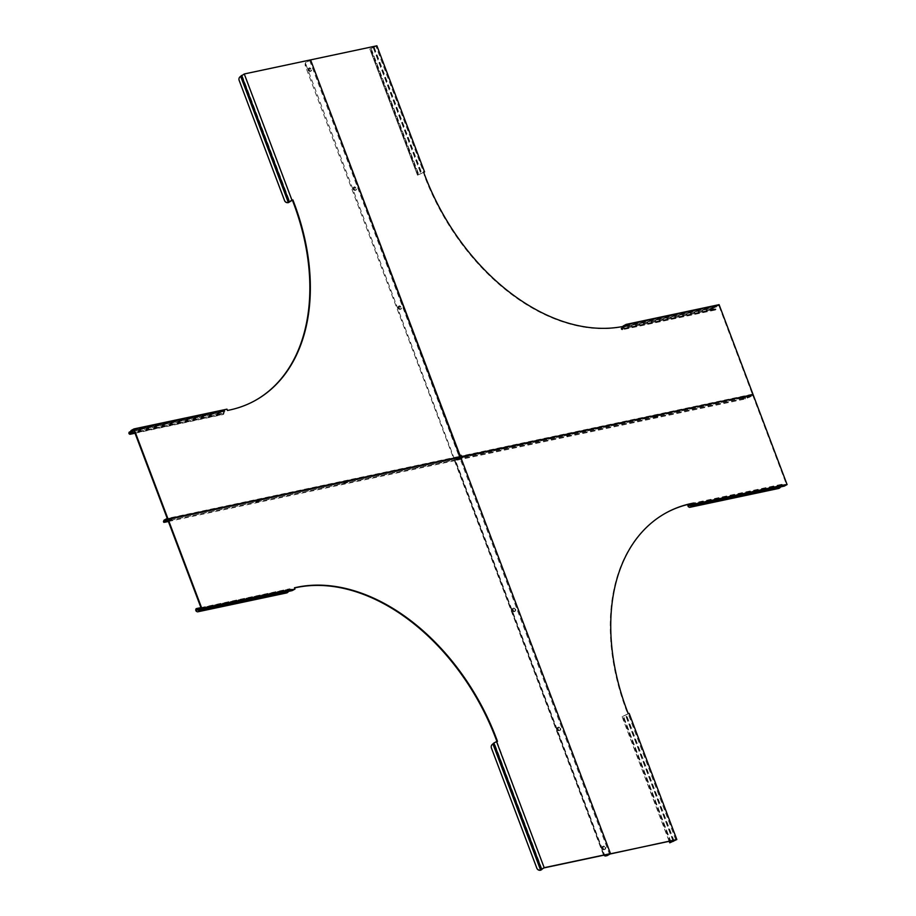<?xml version="1.0" encoding="UTF-8"?>
<svg xmlns="http://www.w3.org/2000/svg" width="916" height="916" viewBox="0 0 916 916"><rect width="100%" height="100%" fill="white"/><g stroke="black" fill="none" stroke-linecap="round" stroke-linejoin="round"><path stroke-width="0.69" stroke-dasharray="4.58 3.44" d="M171.189 519.429L168.326 520.311L171.189 519.429M170.914 518.719L168.052 519.601L170.914 518.719M258.907 500.8L256.045 501.682L258.907 500.8M258.633 500.09L255.782 500.972L258.633 500.09M346.626 482.171L343.763 483.053L346.626 482.171M346.363 481.461L343.5 482.343L346.363 481.461M353.095 189.372A1.763 1.271 78 0 1 355.362 188.135A1.763 1.271 78 0 1 353.095 189.372M353.622 189.257A1.763 1.271 78 0 1 355.889 188.02A1.763 1.271 78 0 1 353.622 189.257M308.131 70.372A1.763 1.271 78 0 1 310.398 69.135A1.763 1.271 78 0 1 308.131 70.372M308.658 70.257A1.763 1.271 78 0 1 310.925 69.021A1.763 1.271 78 0 1 308.658 70.257M398.059 308.371A1.763 1.271 78 0 1 400.326 307.135A1.763 1.271 78 0 1 398.059 308.371M398.586 308.268A1.763 1.271 78 0 1 400.853 307.02A1.763 1.271 78 0 1 398.586 308.268M167.765 519.853L459.637 457.874L459.076 457.359L459.866 456.889L454.21 460.015L164.411 521.559L454.21 460.015L459.076 457.359L458.813 456.649L460.198 455.825L454.473 459.145L306.448 65.895A3.217 2.301 78 0 1 307.387 61.796L309.677 60.376L306.86 61.91A3.217 2.301 -102 0 0 305.921 66.009A3.217 2.301 78 0 1 306.86 61.91L309.562 60.261L244.297 74.127L241.023 76.223M239.007 79.887A3.217 3.183 168.9 0 1 240.702 76.509L241.045 76.349M309.562 60.261L459.099 456.454L167.227 518.433M254.385 400.956A193.528 131.984 -118.6 0 1 254.133 401.094A193.528 131.984 -118.6 0 1 229.172 410.276L226.985 410.746L226.756 410.15L133.77 429.89M244.297 74.127L291.964 200.261M128.904 433.131A3.217 1.214 -167.1 0 1 129.786 432.535L218.386 413.723A3.217 1.214 -167.1 0 1 222.554 414.41L222.851 414.513A1.42 1.019 -102 0 0 223.847 413.711L224.535 411.353L226.756 410.15M130.656 431.688L218.546 413.024L218.386 413.723M222.851 414.513L223.767 411.376A1.42 1.019 78 0 1 224.271 410.643L226.985 409.166M130.232 433.36L222.703 413.723A3.217 1.214 12.9 0 0 218.546 413.024M168.384 521.49L454.473 460.737L453.935 459.305L163.197 520.849M453.935 459.305L459.099 456.454M306.345 62.025A3.217 2.301 -102 0 0 305.394 66.124L453.947 459.26L459.168 456.202M309.677 60.376L310.581 59.883L309.677 60.376M459.878 456.374L453.947 459.26M603.255 846.269A1.763 1.271 -102 0 0 604.491 849.544A1.763 1.271 -102 0 0 603.255 846.269M602.728 846.384A1.763 1.271 -102 0 0 603.965 849.647A1.763 1.271 -102 0 0 602.728 846.384M558.279 727.27A1.763 1.271 -102 0 0 559.516 730.544A1.763 1.271 -102 0 0 558.279 727.27M557.752 727.384A1.763 1.271 -102 0 0 558.989 730.647A1.763 1.271 -102 0 0 557.752 727.384M513.315 608.27A1.763 1.271 -102 0 0 514.552 611.545A1.763 1.271 -102 0 0 513.315 608.27M512.788 608.384A1.763 1.271 -102 0 0 514.025 611.648A1.763 1.271 -102 0 0 512.788 608.384M256.835 502.392L259.629 501.144L256.835 502.392M256.56 501.682L259.354 500.434L256.56 501.682M169.117 521.021L171.899 519.773L169.117 521.021M168.842 520.311L171.636 519.063L168.842 520.311M344.553 483.762L347.347 482.526L344.553 483.762M344.29 483.053L347.072 481.805L344.29 483.053M288.597 591.381A3.217 1.878 120.1 0 0 289.296 589.95L291.471 590.534A1.42 1.019 -102 0 0 291.838 590.66M289.49 589.652L288.895 589.309A1.42 1.019 78 0 1 290.063 588.931L291.895 589.893L294.54 587.935M288.895 589.309L288.758 589.629A3.217 1.878 -59.9 0 1 285.998 592.652L286.536 592.961M606.071 855.842A3.217 2.301 78 0 1 603.598 853.792L455.046 460.656L459.637 457.874M460.897 457.668L454.519 460.771L459.866 458.057L609.483 853.998M496.941 741.468L544.219 867.853M201.222 608.396L294.208 588.644M491.274 747.479A3.217 3.183 168.9 0 1 492.957 744.101L496.552 741.72M197.936 611.774L285.998 592.652M197.398 611.464A3.217 1.878 -59.9 0 1 196.745 611.464M454.519 460.771L603.072 853.907A3.217 2.301 -102 0 0 603.862 855.189M719.106 304.662L716.392 306.139A1.42 1.019 -102 0 0 715.888 306.871L718.877 305.646L752.334 394.178L744.857 397.533L455.057 459.065L455.321 459.786L745.12 398.242L749.38 396.651L745.12 398.242L455.321 459.786L459.947 457.256L455.046 460.656L603.598 853.792A3.217 2.301 -102 0 0 606.335 855.807M164.674 522.269L163.46 521.57M459.351 458.08L454.473 460.737M742.475 398.116L745.338 397.235L742.475 398.116M742.739 398.826L745.601 397.945L742.739 398.826M654.745 416.746L657.608 415.864L654.745 416.746M655.02 417.456L657.883 416.574L655.02 417.456M567.027 435.375L569.889 434.493L567.027 435.375M567.302 436.085L570.164 435.203L567.302 436.085M558.291 729.411A1.763 1.271 -102 0 0 560.569 728.174A1.763 1.271 -102 0 0 558.291 729.411M557.764 729.525A1.763 1.271 -102 0 0 560.042 728.289A1.763 1.271 -102 0 0 557.764 729.525M603.255 848.411A1.763 1.271 -102 0 0 605.533 847.174A1.763 1.271 -102 0 0 603.255 848.411M602.728 848.525A1.763 1.271 -102 0 0 605.007 847.289A1.763 1.271 -102 0 0 602.728 848.525M513.326 610.411A1.763 1.271 -102 0 0 515.594 609.174A1.763 1.271 -102 0 0 513.326 610.411M512.8 610.525A1.763 1.271 -102 0 0 515.067 609.289A1.763 1.271 -102 0 0 512.8 610.525M670.478 842.48L622.846 716.404L629.155 713.392M622.949 716.278L628.136 713.77L626.578 710.896A193.528 131.984 -118.6 0 1 665.955 512.949A193.528 131.984 -118.6 0 1 666.207 512.811M622.159 716.575L623.327 720.033L624.048 719.77M610.537 853.769L460.92 457.828L752.872 395.609L786.329 484.14L693.343 503.892M675.802 839.915L628.136 713.77M783.959 486.156A1.42 1.019 78 0 1 783.592 486.03L786.329 484.14M690.607 505.781L783.592 486.03L780.879 485.137A3.217 1.878 -59.9 0 1 778.119 488.148L689.519 506.96A3.217 1.878 -59.9 0 1 688.866 506.96M691.397 504.945L783.753 485.343L782.184 484.427A1.42 1.019 -102 0 0 781.016 484.804M688.111 504.395A1.42 1.019 78 0 1 689.153 504.155M780.707 486.877A3.217 1.878 120.1 0 0 781.417 485.446L781.6 485.148M669.459 839.961L668.737 840.224L623.327 720.033M668.737 840.224L669.161 841.323M460.198 457.13L460.462 457.84L455.595 460.496L745.395 398.952L752.872 395.609M749.654 397.361L749.38 396.651L753.101 394.624L749.38 396.651L749.105 395.941M459.924 458L460.92 457.828M606.598 855.727A3.217 2.301 78 0 1 604.125 853.678L455.573 460.542L460.45 457.885M310.41 71.276A1.763 1.271 78 0 1 309.425 67.91A1.763 1.271 78 0 1 310.41 71.276M310.936 71.173A1.763 1.271 78 0 1 309.952 67.807A1.763 1.271 78 0 1 310.936 71.173M355.374 190.276A1.763 1.271 78 0 1 354.389 186.91A1.763 1.271 78 0 1 355.374 190.276M355.9 190.173A1.763 1.271 78 0 1 354.916 186.807A1.763 1.271 78 0 1 355.9 190.173M400.338 309.276A1.763 1.271 78 0 1 399.353 305.91A1.763 1.271 78 0 1 400.338 309.276M400.865 309.173A1.763 1.271 78 0 1 399.88 305.807A1.763 1.271 78 0 1 400.865 309.173M654.551 416.391L657.345 415.154L654.551 416.391M654.826 417.112L657.608 415.864L654.826 417.112M742.269 397.762L745.063 396.525L742.269 397.762M742.544 398.483L745.338 397.235L742.544 398.483M566.832 435.02L569.615 433.772L566.832 435.02M567.096 435.73L569.889 434.493L567.096 435.73M716.655 306.849L623.441 326.932L716.427 307.192L715.968 309.207A1.42 1.019 78 0 1 714.961 310.02L714.823 309.219L621.872 328.959L621.975 329.76A1.42 1.019 -102 0 0 622.983 328.947L622.903 326.623L715.888 306.871L714.823 309.219A3.217 1.214 12.9 0 0 710.667 308.532L622.067 327.344A3.217 1.214 12.9 0 0 621.185 327.928A3.217 1.214 12.9 0 0 621.872 328.959L622.903 326.623A1.42 1.019 78 0 1 622.949 326.485M621.975 329.76L621.712 329.645A3.217 1.214 -167.1 0 1 621.025 328.626A3.217 1.214 -167.1 0 1 621.907 328.031L622.067 327.344M710.667 308.532L710.507 309.219A3.217 1.214 -167.1 0 1 714.663 309.906L714.961 310.02M752.334 394.178L460.462 456.157M461.011 455.229L460.221 455.985L310.616 60.044L375.881 46.178L424.726 175.116M626.613 325.718L623.922 326.451A193.528 131.984 -118.6 0 1 424.223 175.391M718.877 305.646L625.891 325.386M375.881 46.178L369.892 48.983L371.06 52.452L371.781 52.178L370.694 48.685L376.9 45.8M371.06 52.452L417.513 175.185L423.535 172.322M371.781 52.178L417.204 172.368L416.482 172.643M417.559 175.128L423.696 172.414M369.869 49.086L417.513 175.185L418.234 174.91L417.204 172.368M418.349 174.83L370.591 48.811M710.507 309.219L621.907 328.031M623.67 326.6L624.46 326.176M307.387 61.796L310.616 60.044M459.649 456.5L455 459.03M459.683 456.546L455.057 459.065M240.702 76.509L288.345 202.608M129.786 432.535L129.946 431.848M130.324 433.142L223.309 413.391L134.801 432.615M130.782 431.127L223.767 411.376L134.125 430.841M134.034 430.577L224.535 411.353M129.591 434.15L222.554 414.41M131.286 430.383L224.271 410.643M241.194 75.73L241.916 75.467L289.582 201.6M241.251 76.062L241.973 75.788L289.639 201.932M242.076 75.33L289.742 201.474M164.411 521.559L164.136 520.849M305.394 66.124L306.448 65.895M196.917 609.369L289.903 589.629L290.063 588.931L201.016 607.835M195.806 609.369L288.758 589.629M493.518 743.655L494.239 743.38L541.906 869.524M493.449 743.323L494.171 743.059L541.837 869.192M541.997 869.066L494.342 742.922M540.612 870.2L492.957 744.101M198.486 610.285L291.471 590.534L291.632 589.847L199.276 609.449M199.001 609.598L291.986 589.858M197.158 609.518L289.296 589.95M604.125 853.678L603.072 853.907M671.085 842.205L623.43 716.06L670.661 841.003M669.218 841.312L622.124 716.678M689.038 504.865L782.024 485.125L782.184 484.427L693.126 503.342M784.107 485.354L691.122 505.105M780.879 485.137L687.927 504.865M781.417 485.446L689.279 505.014M673.18 841.426L625.525 715.282L672.871 840.533M673.329 840.441L625.914 714.984M674.107 841.014L626.441 714.869M670.501 842.502L622.846 716.404M744.857 397.533L745.395 398.952M715.43 308.898L622.445 328.638L715.43 308.898M714.663 309.906L621.712 329.645M373.259 47.689L420.925 173.834L373.259 47.689M371.163 48.479L418.83 174.613L371.163 48.479M370.694 48.685L369.892 48.983M373.659 47.392L421.326 173.536M374.186 47.277L421.852 173.422M716.392 306.139L623.407 325.89M168.052 519.601L168.59 521.021M255.782 500.972L256.32 502.403M343.5 482.343L344.038 483.774M354.916 186.807L353.862 187.024M309.952 67.807L308.898 68.024M399.88 305.807L398.826 306.024M135.03 433.234L223.149 414.513M130.003 433.508L222.989 413.769M400.613 309.265L399.559 309.482M310.684 71.265L309.631 71.482M355.648 190.265L354.595 190.482M346.809 481.095L347.347 482.526M259.079 499.724L259.629 501.144M171.361 518.353L171.899 519.773M603.713 849.75L604.766 849.521M558.749 730.75L559.79 730.521M513.773 611.751L514.826 611.522M196.654 609.323L289.628 589.572M198.909 609.632L291.895 589.893M200.936 607.629L289.467 588.828M459.466 458.092L460.336 457.84M513.04 608.281L514.094 608.064M558.004 727.281L559.058 727.064M602.98 846.281L604.022 846.063M742.292 399.204L741.754 397.773M654.574 417.822L654.035 416.402M566.855 436.451L566.306 435.031M784.016 485.388L691.03 505.128M781.588 484.324L688.603 504.063M781.749 485.079L688.763 504.819M570.164 435.203L569.615 433.772M657.883 416.574L657.345 415.154M745.601 397.945L745.063 396.525M715.27 310.02L622.285 329.76M715.11 309.265L622.124 329.004M621.025 328.626L621.185 327.928"/><path stroke-width="1.37" d="M244.263 73.967L240.679 76.394A3.217 3.183 -11.1 0 0 239.145 80.345L284.555 200.535A3.217 3.183 -11.1 0 0 288.322 202.493L291.929 200.1L244.263 73.967L310.581 59.883L460.198 455.825L461.011 455.229L462.007 457.851L460.072 458.263L459.088 455.641L461.011 455.229M288.689 202.367L292.399 200.169L293.521 203.146A193.528 131.984 -118.6 0 1 254.385 400.956M288.712 202.493L288.345 202.608A3.217 3.183 168.9 0 1 284.578 200.65L284.555 200.535M291.929 200.1L292.891 199.906L294.013 202.871A193.528 131.984 -118.6 0 1 254.637 400.819A193.528 131.984 -118.6 0 1 229.676 410.002L227.477 410.471L226.985 409.166L133.999 428.906L131.286 430.383A1.42 1.019 -102 0 0 130.782 431.127L133.77 429.89L167.227 518.433L164.01 520.185L163.46 521.57L164.411 521.559M164.01 520.185L163.46 521.57L167.994 518.868L133.999 428.906M200.993 607.8L201.222 608.396L198.909 609.632L197.077 608.671L201.016 607.835L167.765 519.853L164.548 521.616L164.273 520.895L167.994 518.868L459.866 456.889L167.994 518.868L201.989 608.831L294.975 589.091L294.483 587.786L296.67 587.316A193.528 131.984 -118.6 0 1 496.369 738.376L497.491 741.353L496.529 741.559L544.184 867.692L610.503 853.609L460.897 457.668L459.924 458L460.897 457.668L610.503 853.609L609.598 854.113L676.821 839.525L629.155 713.392L628.193 713.598L627.071 710.621A193.528 131.984 -118.6 0 1 666.459 512.674A193.528 131.984 -118.6 0 1 691.42 503.491L693.607 503.021L694.11 504.338L787.096 484.587L753.101 394.624L461.229 456.603L460.198 457.13L461 457.588M130.782 431.127L129.591 434.15A3.217 1.214 -167.1 0 1 128.904 433.131L129.064 432.432A3.217 1.214 12.9 0 0 129.751 433.451L130.232 433.36M134.125 430.841L131.332 431.436L130.862 433.451A1.42 1.019 78 0 1 129.866 434.264M129.064 432.432A3.217 1.214 12.9 0 1 129.946 431.848L130.656 431.688M239.145 80.345L284.578 200.65M239.168 80.459A3.217 3.183 168.9 0 1 239.007 79.887M459.878 456.374L310.581 59.883L376.9 45.8L424.566 171.945L423.593 172.151L424.726 175.116A193.528 131.984 -118.6 0 0 624.414 326.176L626.613 325.718L626.12 324.401L719.106 304.662L753.101 394.624L459.947 457.256L460.519 455.504L459.649 456.5M201.989 608.831L199.276 610.319A1.42 1.019 78 0 1 198.486 610.285L196.345 609.69A3.217 1.878 120.1 0 0 196.986 611.659A3.217 1.878 120.1 0 0 197.936 611.774L286.536 592.961A3.217 1.878 120.1 0 0 288.597 591.381M196.917 609.369L197.077 608.671A1.42 1.019 -102 0 0 195.91 609.048L196.505 609.392M196.745 611.464A3.217 1.878 -59.9 0 1 196.448 611.338A3.217 1.878 -59.9 0 1 195.806 609.369L195.91 609.048M544.184 867.692L541.116 869.467L544.219 867.853L609.048 854.09L606.793 855.636A3.217 2.301 78 0 1 606.335 855.807A3.217 2.301 78 0 1 606.071 855.842M294.54 587.935L296.177 587.591A193.528 131.984 -118.6 0 1 495.865 738.651L496.941 741.468M536.845 868.242L536.822 868.128A3.217 3.183 -11.1 0 0 540.589 870.086L492.934 743.987L493.449 743.323L541.116 869.467L540.612 870.2A3.217 3.183 168.9 0 1 536.845 868.242L491.423 748.051A3.217 3.183 168.9 0 1 491.274 747.479M541.837 869.192L540.978 870.074M536.822 868.128L491.423 748.051M493.449 743.323L496.529 741.559M492.934 743.987A3.217 3.183 -11.1 0 0 491.411 747.937M291.838 590.66A1.42 1.019 -102 0 0 292.261 590.568L294.975 589.091M603.862 855.189A3.217 2.301 -102 0 0 605.808 855.922A3.217 2.301 -102 0 0 606.266 855.75M605.808 855.922L606.335 855.807A3.217 2.301 -102 0 0 606.793 855.636L609.598 854.113L607.319 855.533A3.217 2.301 78 0 1 606.861 855.693A3.217 2.301 78 0 1 606.598 855.727M164.548 521.616L163.735 522.28L164.674 522.269L168.384 521.49M676.821 839.525L670.478 842.48M607.319 855.533L610.537 853.769L675.802 839.915L670.615 842.422M669.161 841.323L669.825 842.72M666.207 512.811A193.528 131.984 -118.6 0 1 690.927 503.766L693.114 503.296L693.343 503.892L691.03 505.128L689.198 504.178A1.42 1.019 78 0 0 689.153 504.155M783.959 486.156A1.42 1.019 78 0 0 784.371 486.064L787.096 484.587M780.707 486.877A3.217 1.878 120.1 0 1 778.657 488.457L690.057 507.269A3.217 1.878 120.1 0 1 689.107 507.155A3.217 1.878 120.1 0 1 688.466 505.185L690.607 505.781A1.42 1.019 -102 0 0 691.397 505.815L694.11 504.338M688.866 506.96A3.217 1.878 -59.9 0 1 688.569 506.846A3.217 1.878 -59.9 0 1 687.927 504.865L688.03 504.544A1.42 1.019 78 0 1 688.111 504.395M670.501 842.502L669.768 842.777L669.218 841.312M459.924 458L460.897 457.668M626.063 325.833L624.46 326.176M423.696 172.414L424.566 171.945M622.949 326.485A1.42 1.019 78 0 1 623.407 325.89L626.12 324.401M459.351 456.489L460.198 455.825M241.251 76.062L288.918 202.196L289.639 201.932M130.324 433.142L134.801 432.615M131.549 431.104L134.034 430.577M241.194 75.73L288.849 201.875L289.582 201.6M241.549 75.444L289.216 201.589M240.679 76.394L288.322 202.493M493.518 743.655L541.184 869.788L541.906 869.524M541.471 869.181L493.816 743.036M198.486 610.285L199.276 609.449M199.276 610.319L292.261 590.568M196.345 609.69L197.158 609.518M688.03 504.544L688.614 504.888M689.038 504.865L689.198 504.178L693.126 503.342M690.607 505.781L691.397 504.945M784.371 486.064L691.397 505.815M689.279 505.014L688.466 505.185M673.18 841.426L672.871 840.533M671.085 842.205L670.661 841.003M673.581 841.117L673.329 840.441M130.164 434.264L135.03 433.234M196.493 608.567L200.936 607.629M199.07 610.388L292.055 590.648M459.466 458.092L460.336 457.84M163.46 521.57L163.735 522.28M784.176 486.144L691.191 505.884"/></g></svg>

